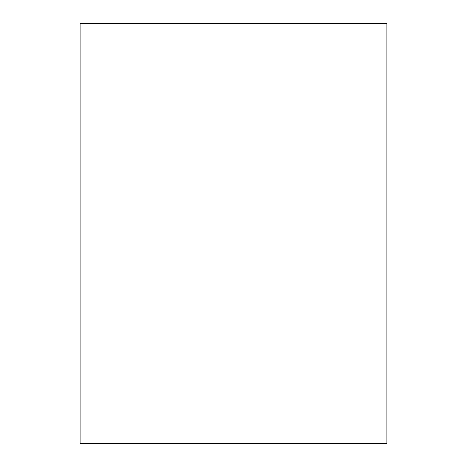 <?xml version="1.0" encoding="UTF-8"?>
<svg xmlns="http://www.w3.org/2000/svg" width="467" height="467" viewBox="0 0 467 467"><rect width="100%" height="100%" fill="white"/><g stroke="black" fill="none" stroke-linecap="round" stroke-linejoin="round"><path stroke-width="0.7" d="M386.962 443.65L80.038 443.65L80.038 23.35L386.962 23.35L386.962 443.65"/></g></svg>
